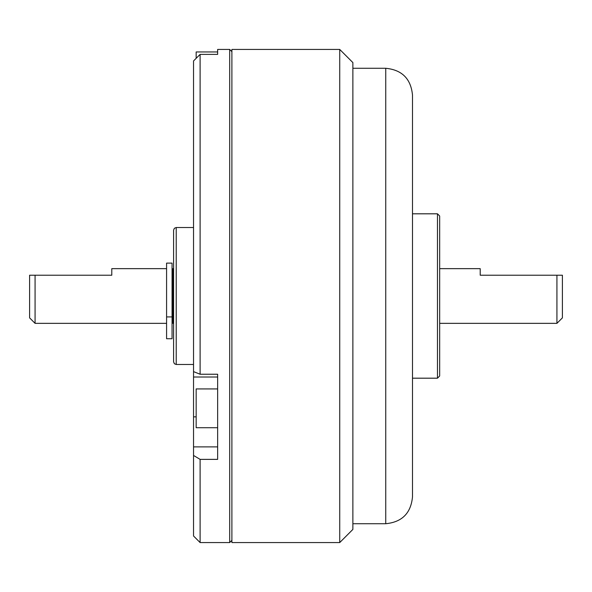 <?xml version="1.0" encoding="UTF-8"?>
<svg xmlns="http://www.w3.org/2000/svg" width="592" height="592" viewBox="0 0 592 592"><rect width="100%" height="100%" fill="white"/><g stroke="black" fill="none" stroke-linecap="round" stroke-linejoin="round"><path stroke-width="0.89" d="M231.894 540.37L229.703 542.568L229.703 49.432L217.649 49.432L217.649 54.383L200.111 54.383L200.111 374.248L193.54 371.613L193.54 455.448L200.111 459.37L200.111 542.568L193.54 535.989L193.54 455.448M200.111 459.37L217.649 459.37L217.649 374.248L200.111 374.248M193.54 371.613L193.54 60.939L200.111 54.383M339.727 296L339.727 49.432L231.894 49.432L231.894 542.568L339.727 542.568L339.727 296M339.727 49.432L352.876 62.582L352.876 529.418L339.727 542.568M173.597 296L173.597 230.14L174.381 228.268L176.224 227.513L176.224 364.487L174.381 363.732L173.597 361.86L173.597 296M166.581 268.65L111.792 268.65L111.792 275.221L35.076 275.221L35.076 323.35L29.6 317.874L29.6 275.221L35.076 275.221M556.924 275.221L562.4 275.221L562.4 317.874L556.924 323.35L556.924 275.221L480.208 275.221L480.208 268.65L439.664 268.65M173.597 323.35L172.938 323.35L172.938 268.65L173.597 268.65M437.473 213.808L439.664 216.006L439.664 375.994L437.473 378.192L437.473 213.808L412.491 213.808M217.649 54.383L217.649 51.955L196.167 51.955L196.167 58.319M217.649 427.72L196.167 427.72L196.167 388.929L217.649 388.929M166.581 294.705L166.581 263.122L172.057 263.122L172.057 338.735L166.581 338.735L166.581 294.705M412.491 296L412.491 496.977C410.9 513.22 401.99 522.129 385.747 523.72L385.747 68.28C401.99 69.863 410.9 78.78 412.491 95.023L412.491 296M217.649 446.893L193.54 446.893M196.167 416.849L193.54 416.849M217.649 377.015L193.54 377.015M166.581 316.92L172.057 316.92M231.894 51.63L229.703 49.432M229.703 542.568L200.111 542.568M193.54 227.513L176.224 227.513M193.54 364.487L176.224 364.487M166.581 323.35L35.076 323.35M556.924 323.35L439.664 323.35M437.473 378.192L412.491 378.192M352.876 523.72L385.747 523.72M352.876 68.28L385.747 68.28"/></g></svg>

